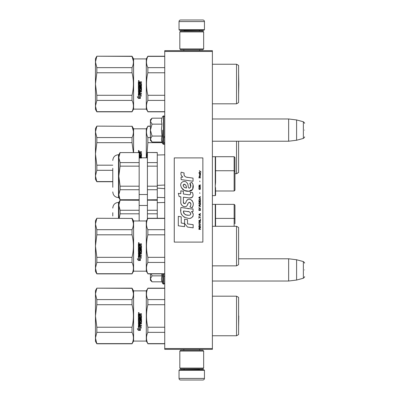 <?xml version="1.0" encoding="UTF-8"?>
<svg xmlns="http://www.w3.org/2000/svg" width="400" height="400" viewBox="0 0 400 400"><rect width="100%" height="100%" fill="white"/><g stroke="black" fill="none" stroke-linecap="round" stroke-linejoin="round"><path stroke-width="0.6" d="M212.39 50.66L212.39 51.455L164.73 51.455L164.73 50.66L212.39 50.66M212.39 348.545L164.73 348.545L164.73 349.34L212.39 349.34L212.39 51.455M164.73 348.545L164.73 51.455M212.39 141.22L288.65 141.22L288.65 118.975L212.39 118.975M296.595 119.95L303.36 121.765L303.36 138.43L296.595 140.245L296.595 119.95L288.65 118.975M304.535 130.095C304.535 121.33 304.535 121.33 304.535 130.095C304.535 138.865 304.535 138.865 304.535 130.095M212.39 281.025L288.65 281.025L288.65 258.78L238.605 258.78M296.595 259.755L303.36 261.57L303.36 278.235L296.595 280.05L296.595 259.755L288.65 258.78M304.535 269.905C304.535 261.135 304.535 261.135 304.535 269.905C304.535 278.67 304.535 278.67 304.535 269.905M151.795 141.785L150.43 140.425L150.43 139.04L152.03 142.02L161.99 142.02L161.41 139.105L161.99 136.06L161.41 130.095L161.99 124.135L161.41 121.09L161.99 118.175L152.03 118.175L150.43 121.155L150.43 139.04L152.03 136.06L150.43 130.095L152.03 124.135L161.99 124.135M162.595 130.095L162.595 143.69L162.595 130.095M161.525 140.325L162.595 143.69L163.78 144.315C163.605 144.775 165.2 143.275 164.73 143.365M152.03 124.135L150.43 121.155L150.43 119.77L151.795 118.41M161.99 136.06L152.03 136.06M151.795 281.59L150.43 280.23L150.43 278.845L152.03 281.825L161.99 281.825L161.41 278.91L161.99 275.865L161.675 273.875M162.595 273.875L162.595 283.495L163.78 284.12L164.73 283.17M161.525 280.13L162.595 283.495M150.43 273.875L150.43 278.845L152.03 275.865L151.16 273.875M161.99 275.865L152.03 275.865M179.03 370.31L179.665 369.675L203.815 369.675L204.45 370.31L179.03 370.31L179.03 378.41A1.59 1.59 42.8 0 0 180.62 380L186.18 380M183.81 349.34L183.81 350.29M199.665 349.34L199.665 350.29M199.285 368.88L199.285 369.04A0.635 0.635 -42.2 0 0 199.92 369.675M184.19 368.88L199.285 369.04M183.555 369.675A0.635 0.635 42.2 0 0 184.19 369.04M204.45 370.31L204.45 378.41L179.03 378.41M197.3 380L202.86 380A1.59 1.59 -42.8 0 0 204.45 378.41M202.86 380L180.62 380M204.45 29.69L203.815 30.325L179.665 30.325L179.03 29.69L204.45 29.69L204.45 21.59A1.59 1.59 -137.2 0 0 202.86 20L197.3 20M199.665 50.66L199.665 49.71M183.81 50.66L183.81 49.71M184.19 31.12L184.19 30.96A0.635 0.635 137.8 0 0 183.555 30.325M199.285 31.12L184.19 30.96M199.92 30.325A0.635 0.635 -137.8 0 0 199.285 30.96M179.03 29.69L179.03 21.59L204.45 21.59M186.18 20L180.62 20A1.59 1.59 137.2 0 0 179.03 21.59M180.62 20L202.86 20M203.655 351.085L202.86 350.29L180.62 350.29L179.825 351.085L203.655 351.085L203.655 368.085L202.86 368.88L180.62 368.88L179.825 368.085L203.655 368.085M183.715 368.085L199.76 368.085M179.825 368.085L179.825 351.085M179.825 48.915L180.62 49.71L202.86 49.71L203.655 48.915L179.825 48.915L179.825 31.915L180.62 31.12L202.86 31.12L203.655 31.915L179.825 31.915M199.76 31.915L183.715 31.915M203.655 31.915L203.655 48.915M132.035 288.33L133.38 293.16L132.035 288.175L96.84 288.175L132.035 288.33C133.85 292.065 133.85 295.815 132.035 299.595L96.84 299.595L95.465 293.96L95.465 290.555L96.84 288.175M146.515 294.765L146.56 295.245L146.515 294.765M157.265 202.68L164.73 202.475L157.265 202.68M234.95 223.79L234.95 219.105L234.95 223.79M215.57 205.03L215.57 226.295L215.57 205.03L215.25 204.37L215.25 226.295M234.95 205.165L234.95 219.105L234.95 205.165L234.155 204.37L234.155 218.4L234.95 219.105M215.57 218.4L234.155 218.4L234.155 226.295M147.415 219.045L147.415 210.265L157.265 210.265L157.265 200.16L147.415 200.16L157.265 200.25M147.415 210.265L147.415 200.25M157.265 218.27L157.265 210.265M147.415 213.815L157.265 213.815M112.78 215.965L112.78 212.71M119.225 218.27L120.1 213.815L139.155 213.815L139.155 200.16L120.1 200.16L139.155 200.25M139.155 220.97L139.155 213.815M120.1 200.25L118.815 205.255L120.1 210.265L139.155 210.265M118.815 218.27L118.985 203.495M118.815 205.255L118.815 202.385L120.1 200.16M120.1 213.815L120.1 210.265M95.465 137.085L95.465 153.925L95.465 128.51L96.84 126.125L132.035 126.285L96.84 126.125M112.78 179.34L112.78 181.73L96.84 181.73L95.465 179.345L95.465 153.93L96.84 142.665L132.035 142.665L132.035 137.545L96.84 137.545L95.465 131.915L96.84 126.285M96.84 142.665L96.84 137.545M133.59 152.5L133.59 128.825L132.035 126.125M133.38 131.11L132.035 126.285C133.85 130.015 133.85 133.77 132.035 137.545M146.3 157.82L146.3 128.825L133.59 128.825M146.655 157.82L147.86 142.665L147.86 137.545C146.04 133.81 146.04 130.06 147.86 126.285L146.3 128.825M146.515 132.715L146.56 133.195M147.86 142.665L162.225 142.665M163.78 142.665L164.73 142.665M238.605 141.22L238.605 172.515L236.54 173.705L236.54 141.22M96.84 181.73L95.465 175.94L96.84 170.31L96.84 165.19L95.465 153.93M132.035 142.665L133.385 152.5M112.78 165.19L96.84 165.19M96.84 170.31L112.78 170.31M112.78 181.57L96.84 181.57M139.155 155.605L139.535 155.605L139.535 154.5L140.12 154.5L140.12 155.605L140.9 155.51L140.805 153.71L139.155 153.71M138.36 152.5L138.605 151.72L139.485 151.72L139.85 152.11L140.215 151.72L141.49 151.72L141.49 152.34L140.12 152.6L140.12 153.215L141.49 153.475L141.49 155.985L139.155 156.235M139.155 156.825L141.49 156.825L141.49 157.415L139.155 157.415M139.535 158.03L141.49 158.03M138.755 151.3L138.36 150.875L138.755 150.45L139.155 150.875L138.755 151.3M141.49 157.37L139.155 157.37M141.24 156.235L139.155 156.205M141.24 156.205L141.49 155.96M141.49 153.48L140.12 153.215M141.49 151.75L140.215 151.75L139.85 152.11M139.85 152.13L139.485 151.75L138.36 152.005M139.15 150.895L138.755 150.495L138.425 150.685M139.535 153.225L139.155 153.225L139.535 153.225L139.535 152.34L138.945 152.5M139.035 151.085L138.475 151.05L139.035 151.085M138.785 150.965L139.035 151.05M147.86 126.285L150.43 126.285M164.73 137.545L163.78 137.545M150.43 137.545L147.86 137.545M138.475 151.05L138.52 150.68L139.035 150.795M132.035 56.38L133.38 61.21L132.035 56.22L96.84 56.22L132.035 56.38C133.85 60.115 133.85 63.865 132.035 67.64L96.84 67.64L95.465 62.01L95.465 58.605L96.84 56.22M146.515 62.815L146.56 63.29L146.515 62.815M95.465 299.135L95.465 315.975L95.465 293.96L96.84 288.33M133.59 341.075L133.59 290.875L146.3 290.875L146.3 341.075L133.59 341.075L132.035 343.78L96.84 343.78L95.465 341.395L95.465 315.975L96.84 304.715L132.035 304.715L132.035 299.595M96.84 304.715L96.84 299.595M146.3 341.075L147.86 343.62C146.045 339.865 146.045 336.11 147.86 332.36L147.86 327.235C146.04 319.77 146.04 312.265 147.86 304.715L147.86 299.595C146.04 295.86 146.04 292.105 147.86 288.33L146.3 290.875M147.86 304.715L164.73 304.715M236.54 296.195L238.605 297.39L238.605 334.56L236.54 335.755L236.54 296.195L212.39 296.195M96.84 343.78L95.465 337.99L96.84 332.36L96.84 327.235L95.465 315.975M132.035 304.715C133.85 312.18 133.85 319.685 132.035 327.235L96.84 327.235M96.84 332.36L132.035 332.36C133.85 336.11 133.85 339.865 132.035 343.62L96.84 343.62M132.035 332.36L132.035 327.235M140.375 326.41L141.39 328.015L140.41 327.5L140.41 330.26L139.44 329.77L139.44 326.985L138.36 326.41L140.375 326.41M137.355 328.82L138.36 329.335L138.36 326.53L139.325 327.04L139.325 329.83L140.41 330.375L138.375 330.375L137.355 328.82M140.805 315.76L138.36 315.76L138.36 314.03L141.49 313.77L141.49 314.39L140.12 314.65L140.12 315.265L141.49 315.52L141.49 318.03L138.945 318.28L138.945 318.875L141.49 318.875L141.49 319.46L138.945 319.46L139.04 321.235L139.535 321.14L139.78 319.835L141.49 320.08L141.49 322.47L140.12 322.71L140.12 323.455L141.49 323.455L141.49 324.015L138.945 324.015L138.945 325.435L139.535 325.525L139.535 324.24L140.12 324.24L140.12 325.525L141.49 325.525L141.49 326.07L138.605 326.07L138.36 322.47L140.805 322.235L140.9 320.525L140.12 320.525L139.875 321.825L138.36 321.585L138.36 316.255L138.945 316.255L139.04 317.655L139.535 317.655L139.535 316.55L140.12 316.55L140.12 317.655L140.805 317.655L140.805 315.76M138.755 313.345L138.36 312.925L138.755 312.495L139.155 312.925L138.755 313.345M140.41 327.5L141.39 327.86M138.36 326.28L139.44 326.985M139.44 329.595L140.41 330.08M137.355 328.66L138.375 330.375M140.045 330.19L138.375 330.19M138.36 321.515L138.605 321.825M139.875 321.825L138.605 321.75M139.875 321.75L140.12 320.525M140.805 320.43L140.215 320.375M140.9 322.065L140.9 320.47M138.36 325.72L138.605 326.07M141.49 325.945L138.605 325.945M141.49 323.915L138.945 324.015M141.24 322.71L140.12 322.71M141.24 322.625L141.49 322.39M141.49 319.42L138.945 319.46M141.24 318.28L138.945 318.28M141.24 318.25L141.49 318.005M141.49 315.525L140.12 315.265M141.49 313.795L140.215 313.795L139.85 314.155M139.85 314.18L139.485 313.795L138.36 314.055M139.15 312.94L138.755 312.54L138.425 312.73M138.945 322.715L139.535 322.625L139.535 323.455L138.945 323.365L138.945 322.715M139.535 315.275L138.945 315.275L139.535 315.275L139.535 314.39L138.945 314.49L138.945 315.265M139.035 313.135L138.475 313.095L139.035 313.135M138.785 313.01L139.035 313.095M147.86 288.33L164.73 288.33M164.73 299.595L147.86 299.595M164.73 327.235L147.86 327.235M147.86 332.36L164.73 332.36M164.73 343.62L147.86 343.62M139.04 322.71L139.535 322.71M138.475 313.095L138.52 312.725L139.035 312.845M95.465 229.23L95.465 246.07L95.465 220.655L96.84 218.27L132.035 218.43L96.84 218.27M133.59 271.175L133.59 220.97L146.3 220.97L146.3 271.175L133.59 271.175L132.035 273.875L96.84 273.875L95.465 271.49L95.465 246.07L96.84 234.81L132.035 234.81L132.035 229.69L96.84 229.69L95.465 224.06L96.84 218.43M96.84 234.81L96.84 229.69M133.38 223.255L132.035 218.43C133.85 222.16 133.85 225.915 132.035 229.69M146.3 271.175L147.86 273.715C146.045 269.965 146.045 266.21 147.86 262.455L147.86 257.335C146.04 249.87 146.04 242.36 147.86 234.81L147.86 229.69C146.04 225.955 146.04 222.205 147.86 218.43L146.3 220.97M146.515 224.86L146.56 225.34M147.86 234.81L164.73 234.81M236.54 226.295L238.605 227.485L238.605 264.66L236.54 265.85L236.54 226.295L212.39 226.295M96.84 273.875L95.465 268.085L96.84 262.455L96.84 257.335L95.465 246.07M132.035 234.81C133.85 242.275 133.85 249.785 132.035 257.335L96.84 257.335M96.84 262.455L132.035 262.455C133.85 266.21 133.85 269.965 132.035 273.715L96.84 273.715M132.035 262.455L132.035 257.335M140.375 256.505L141.39 258.11L140.41 257.595L140.41 260.36L139.44 259.87L139.44 257.08L138.36 256.505L140.375 256.505M137.355 258.92L138.36 259.43L138.36 256.625L139.325 257.14L139.325 259.925L140.41 260.47L138.375 260.47L137.355 258.92M140.805 245.855L138.36 245.855L138.36 244.125L139.485 243.865L139.85 244.255L140.215 243.865L141.49 243.865L141.49 244.485L140.12 244.745L140.12 245.36L141.49 245.62L141.49 248.13L138.945 248.38L138.945 248.97L141.49 248.97L141.49 249.56L138.945 249.56L139.04 251.335L139.535 251.24L139.78 249.93L141.49 250.175L141.49 252.57L140.12 252.805L140.12 253.555L141.49 253.555L141.49 254.115L138.945 254.115L138.945 255.535L139.535 255.625L139.535 254.34L140.12 254.34L140.12 255.625L141.49 255.625L141.49 256.17L138.605 256.17L138.36 252.57L140.805 252.33L140.9 250.625L140.12 250.625L139.875 251.92L138.36 251.68L138.36 246.35L138.945 246.35L139.04 247.75L139.535 247.75L139.535 246.645L140.12 246.645L140.12 247.75L140.805 247.75L140.805 245.855M138.755 243.445L138.36 243.02L138.755 242.595L139.155 243.02L138.755 243.445M140.41 257.595L141.39 257.96M138.36 256.375L139.44 257.08M139.44 259.695L140.41 260.18M137.355 258.755L138.375 260.47M140.045 260.29L138.375 260.29M138.36 251.61L138.605 251.92M139.875 251.92L138.605 251.85M139.875 251.85L140.12 250.625M140.805 250.53L140.215 250.47M140.9 252.16L140.9 250.565M138.36 255.815L138.605 256.17M141.49 256.04L138.605 256.04M141.49 254.01L138.945 254.115M141.24 252.805L140.12 252.805M141.24 252.72L141.49 252.485M141.49 249.515L138.945 249.56M141.24 248.38L138.945 248.38M141.24 248.35L141.49 248.105M141.49 245.625L140.12 245.36M141.49 243.895L140.215 243.895L139.85 244.255M139.85 244.275L139.485 243.895L138.36 244.15M139.15 243.04L138.755 242.64L138.425 242.83M138.945 253.37L138.945 252.81L139.535 252.72L139.535 253.555L138.945 253.46L138.945 252.81M139.535 245.37L138.945 245.36L139.535 245.37M139.035 243.23L138.475 243.195L139.035 243.23M138.785 243.11L139.035 243.195M147.86 218.43L164.73 218.43M164.73 229.69L147.86 229.69M164.73 257.335L147.86 257.335M147.86 262.455L164.73 262.455M164.73 273.715L147.86 273.715M139.04 252.805L139.535 252.805M139.535 245.36L139.535 244.485L138.945 244.585L138.945 245.36M138.475 243.195L138.52 242.825L139.035 242.94M157.265 155.02L164.73 154.815L157.265 155.02M234.95 157.5L234.95 190.19L234.95 157.5L234.155 156.71L234.155 190.985L215.57 190.985L215.57 195.315L215.25 185.9L215.57 182.45L215.57 157.37L215.57 182.45M215.57 188.69C215.57 197.44 215.57 197.44 215.57 188.69L215.57 190.985M234.95 171.445L234.155 170.74L215.57 170.74L215.57 157.37L215.25 156.71L215.25 195.63L215.57 195.315M215.46 187.4L215.57 188.65M234.95 185.7L234.95 190.19L234.95 185.7M164.73 185.045L157.265 185.38M147.415 186.185L147.415 166.15L157.265 166.15L157.265 189.735L147.415 189.735L147.415 186.185L157.265 186.185L157.265 188.11L164.73 188.65M147.415 166.15L147.415 162.605L157.265 162.605L157.265 152.5L147.415 152.5L157.265 152.585M147.415 162.605L147.415 152.585M157.265 199.75L147.415 199.84L157.265 199.75L157.265 189.735M147.415 189.735L147.415 199.75M157.265 166.15L157.265 162.605M112.78 187.29L112.78 168.305M118.815 197.615L118.815 194.745L120.1 189.735L120.1 186.185L139.155 186.185L139.155 166.15L120.1 166.15L118.815 176.17L118.815 194.745L120.1 199.84L118.815 197.615L118.5 197.615L118.5 154.72C115.025 155.06 113.12 156.965 112.78 160.44M118.985 155.835L118.815 157.595L120.1 162.605L139.155 162.605L139.155 152.585L120.1 152.585L118.815 157.595L118.815 176.17L120.1 186.185M120.1 189.735L139.155 189.735L139.155 199.84L120.1 199.84M139.155 186.185L139.155 189.735M120.1 199.75L139.155 199.75M118.815 194.745L118.985 192.98M139.155 152.585L120.1 152.585M118.815 157.595L118.815 154.72L120.1 152.5M120.1 166.15L120.1 162.605M139.155 166.15L139.155 162.605M95.465 67.185L95.465 84.025L95.465 62.01L96.84 56.38M146.3 109.125L147.86 111.67C146.045 107.915 146.045 104.16 147.86 100.405L147.86 95.285C146.04 87.82 146.04 80.315 147.86 72.765L147.86 67.64C146.04 63.91 146.04 60.155 147.86 56.38L146.3 58.925L146.3 109.125L133.59 109.125L132.035 111.825L96.84 111.825L95.465 109.445L95.465 84.025L96.84 72.765L132.035 72.765L132.035 67.64M96.84 72.765L96.84 67.64M133.59 109.125L133.59 58.925L132.035 56.22L133.59 58.925L146.3 58.925L147.86 56.22L164.73 56.22M147.86 72.765L164.73 72.765M236.54 64.245L238.605 65.44L238.605 102.61L236.54 103.805L236.54 64.245L212.39 64.245M96.84 111.825L95.465 106.04L96.84 100.405L96.84 95.285L95.465 84.025M132.035 72.765C133.85 80.23 133.85 87.735 132.035 95.285L96.84 95.285M96.84 100.405L132.035 100.405C133.85 104.16 133.85 107.915 132.035 111.67L96.84 111.67M132.035 100.405L132.035 95.285M140.375 94.46L141.39 96.065L140.41 95.55L140.41 98.31L139.44 97.82L139.44 95.035L138.36 94.46L140.375 94.46M137.355 96.87L138.36 97.385L138.36 94.58L139.325 95.09L139.325 97.88L140.41 98.425L138.375 98.425L137.355 96.87M140.805 83.81L138.36 83.81L138.36 82.08L141.49 81.82L141.49 82.44L140.12 82.7L140.12 83.315L141.49 83.57L141.49 86.08L138.945 86.33L138.945 86.925L141.49 86.925L141.49 87.51L138.945 87.51L139.04 89.285L139.535 89.19L139.78 87.885L141.49 88.125L141.49 90.52L140.12 90.76L140.12 91.505L141.49 91.505L141.49 92.065L138.945 92.065L138.945 93.485L139.535 93.575L139.535 92.29L140.12 92.29L140.12 93.575L141.49 93.575L141.49 94.12L138.605 94.12L138.36 90.52L140.805 90.285L140.9 88.575L140.12 88.575L139.875 89.875L138.36 89.635L138.36 84.305L138.945 84.305L139.04 85.705L139.535 85.705L139.535 84.6L140.12 84.6L140.12 85.705L140.805 85.705L140.805 83.81M138.755 81.395L138.36 80.97L138.755 80.545L139.155 80.97L138.755 81.395M140.41 95.55L141.39 95.91M138.36 94.325L139.44 95.035M139.44 97.645L140.41 98.13M137.355 96.705L138.375 98.425M140.045 98.24L138.375 98.24M138.36 89.565L138.605 89.875M139.875 89.875L138.605 89.8M139.875 89.8L140.12 88.575M140.805 88.48L140.215 88.425M140.9 90.115L140.9 88.515M138.36 93.77L138.605 94.12M141.49 93.995L138.605 93.995M141.49 91.965L138.945 92.065M141.24 90.76L140.12 90.76M141.24 90.675L141.49 90.44M141.49 87.465L138.945 87.51M141.24 86.33L138.945 86.33M141.24 86.3L141.49 86.055M141.49 83.575L140.12 83.315M141.49 81.845L140.215 81.845L139.85 82.205M139.85 82.23L139.485 81.845L138.36 82.105M139.15 80.99L138.755 80.59L138.425 80.78M138.945 91.32L138.945 90.765L139.535 90.675L139.535 91.505L138.945 91.415L138.945 90.765M139.535 83.325L138.945 83.325L139.535 83.325L139.535 82.44L138.945 82.54L138.945 83.315M139.035 81.18L138.475 81.145L139.035 81.18M138.785 81.06L139.035 81.145M147.86 56.38L164.73 56.38M164.73 67.64L147.86 67.64M164.73 95.285L147.86 95.285M147.86 100.405L164.73 100.405M164.73 111.67L147.86 111.67M139.04 90.76L139.535 90.76M138.475 81.145L138.52 80.775L139.035 80.895M201.015 172.05L199.395 170.61L200.105 171.44L199.395 172.385L200.34 171.61L201.015 172.05M200.475 229.39L200.475 229.06L199.765 229.06L199.765 228.115L200.475 227.67L200.475 227.28L199.7 227.78L199.16 227.395L198.89 229.39L200.475 229.39M198.89 226.84L200.475 226.84L200.475 226.505L198.89 226.505L198.89 226.84M198.89 226.06L200.475 225.17L200.475 224.73L198.89 223.84L198.89 224.175L200.275 224.95L198.89 225.73L198.89 226.06M198.89 222.065L199.125 223.23L200.24 223.23L200.24 221.34L199.26 221.23L198.89 222.065M198.89 220.4L198.89 220.73L200.475 220.73L200.475 218.735L200.275 220.4L198.89 220.4M200.475 213.85L200.475 213.515L198.89 214.405L198.89 214.85L200.475 215.735L200.07 215.18L200.07 214.07L200.475 213.85M200.24 208.355L199.125 208.355L198.89 210.41L200.475 210.41L200.24 208.355M199.125 207.745L198.89 207.245L199.125 207.745M198.89 205.91L200.475 206.8L200.07 206.245L200.07 205.135L200.475 204.58L198.89 205.465L198.89 205.91M200.375 202.305L199.935 201.915L199.125 202.08L198.89 204.135L200.475 204.135L200.375 202.305M200.375 199.64L199.935 199.25L199.125 199.415L198.89 201.47L200.475 201.47L200.375 199.64M199.9 193.48L199.735 192.7L199.9 193.48M198.89 177.88L200.475 177.88L200.475 177.545L198.89 177.545L198.89 177.88M200.445 174.16L200.475 173.55L199.565 173.715L199.6 175.325L199.6 173.995L200.07 175.325L200.41 175.105L200.445 174.16M199.055 216.18L198.89 218.29L199.055 217.4L200.475 217.4L200.475 217.07L199.055 217.07L199.055 216.18M200.475 196.585L198.89 197.475L198.89 197.92L200.475 198.805L200.07 198.25L200.07 197.14L200.475 196.585M200.205 176.66L200.475 175.88L200.14 176.38L199.53 176.38L199.395 175.77L199.125 176.38L199.395 177.105L199.53 176.66L200.205 176.66M200.24 187.485L199.935 189.26L199.19 189.095L199.295 187.43L198.99 187.705L198.92 188.98L199.26 189.535L200.375 189.205L200.24 187.485M200.475 186.65L199.765 186.65L199.765 185.705L200.475 185.265L200.475 184.875L199.7 185.375L199.16 184.985L198.89 186.985L200.475 186.985L200.475 186.65M199.9 181.765L199.735 180.99L199.9 181.765M200.475 173.105L200.475 172.83L198.89 172.83L198.89 173.105L200.475 173.105M187.625 177.415C184.815 177.055 183.655 175.59 184.14 173.01L181.18 172.165C180.54 174.17 181.095 175.81 182.84 177.09L181.025 177.19L181.16 179.625L193.035 181.265L193.035 178.12L186.525 177.185M191.83 182.4L189.87 183.265C191.185 185.12 191.105 186.72 189.63 188.08C187.405 188.535 188.755 184.55 187.255 183.25C185.135 179.385 179.3 182.29 180.985 186.365C182.175 189.82 184.7 191.45 188.555 191.255C193.51 191.85 194.505 185.385 191.83 182.4L192.725 183.94M183.405 201.91L183.405 197.17L189.05 197.91C192.76 197.875 193.875 196.04 192.4 192.415L190.195 192.415C190.96 193.91 190.575 194.705 189.04 194.81L183.4 194.02L183.4 191.27L180.82 190.825L180.82 193.685L178.32 193.345L179.1 196.55L180.82 196.785L180.82 201.91C180.135 205.515 185.715 208.93 187.46 204.88C188.04 202.75 189.085 202.085 190.585 202.89C191.115 204.335 190.885 205.67 189.89 206.895L192.07 207.855C194.095 204.505 193.6 201.725 190.585 199.515C188.41 198.845 186.91 199.58 186.085 201.725C186.06 203.795 183.015 204.465 183.405 201.91L184.035 203.61M191.37 208.96L180.97 207.475C179.745 213.4 181.965 216.96 187.625 218.155C191.84 219.895 195.615 214.155 191.37 211.655L193.055 211.56L193.055 208.96L191.37 208.96M184.6 219.155L184.6 223.52L187.515 227.06L193.16 227.835L193.16 224.69L187.515 223.91L187.515 219.66L184.6 219.155M178.31 225.805L184.57 226.66L184.57 223.515L181.225 223.045L181.225 216.85L178.31 216.345L178.31 225.805M202.86 157.9L174.265 157.9L174.265 242.1L202.86 242.1L202.86 157.9M185.825 176.925L185.235 176.555M184.28 175.655L183.95 174.825M181.005 174.62L181.155 175.025M189.87 183.265L190.72 186.84M190.235 187.75L189.595 188.09M181.335 187.575L184.42 190.5L188.89 191.245L192.64 189.4L193.035 184.98M192.07 207.855L193.12 205.455M193.235 203.62L193.1 202.59M192.33 200.87L192.02 200.48M188.255 199.345L186.735 200.525M185.545 202.905L185.19 203.435M185.03 203.57L184.69 203.715M187.19 205.435L187.885 204.115M188.965 202.44L189.35 202.29M189.475 202.275L190.85 203.605M190.875 204.415L190.74 205.2M181.225 204.045L181.525 204.71M182.62 206L183.265 206.38M184.3 206.685L184.785 206.73M185.96 206.53L186.655 206.09M190.195 192.415L190.545 193.36M190.02 194.72L189.405 194.825M189.49 197.955L189.995 197.98M190.83 197.94L191.455 197.765M192.155 197.36L192.56 196.955M192.95 196.065L193.08 194.83M188.775 208.74L187.745 208.6M190.405 218.15L191.455 217.86M192.765 216.76L193.025 216.19M193.23 215.03L193.215 214.52M193.125 213.95L192.46 212.62M180.885 209.785L180.77 211.255M181 213.22L181.535 214.625M183.965 217.045L184.575 217.365M186.04 187.935L185.085 187.665M183.84 186.97L183.24 185.875M183.22 185.76L183.235 184.97M184.175 184.185L184.75 184.285M185.365 184.66L185.805 185.34M186.02 185.89L186.22 186.6M187.625 211.53C190.27 211.005 192.295 215.42 188.73 215.255C185.355 215.385 183.62 213.955 183.515 210.96L188.435 211.69M189.505 212.085L189.78 212.24M190.47 212.82L190.705 213.325M190.755 213.735L190.72 213.985M190.71 214.265L190.21 214.915M188.215 215.2L187.055 215.035M186.24 214.855L184.965 214.375M184.045 213.67L183.52 212.66M183.445 212.055L183.47 211.38M199.565 229.06L199.055 229.06L199.26 227.67L199.565 229.06M199.09 222.065L199.295 221.565L200.07 221.565L200.17 222.895L199.295 223.01L199.09 222.065M199.935 214.125L199.935 215.125L199.025 214.625L199.935 214.125M199.09 209.075L199.295 208.575L200.07 208.575L200.275 210.075L199.09 210.075L199.09 209.075M199.935 205.19L199.935 206.19L199.025 205.69L199.935 205.19M199.09 202.805L199.295 202.305L200.07 202.305L200.275 203.8L199.09 203.8L199.09 202.805M199.09 200.14L199.295 199.64L200.07 199.64L200.275 201.14L199.09 201.14L199.09 200.14M200.105 173.94L200.205 175.05L199.9 174.55L200.105 173.94M199.935 197.195L199.935 198.195L199.025 197.695L199.935 197.195M199.565 186.65L199.055 186.65L199.26 185.265L199.565 186.65M186.435 187.995C183.99 187.765 183.015 186.58 183.505 184.44C185.51 184.32 186.485 185.5 186.435 187.995M161.99 118.175L162.595 116.505L163.78 115.88L163.78 144.315M163.49 115.88L163.49 144.315M163.78 273.875L163.78 284.12M163.49 273.875L163.49 284.12M118.5 218.27L118.5 202.385C115.025 202.72 113.12 204.63 112.78 208.1M163.78 136.45L164.73 136.45M296.595 140.245L288.65 141.22M303.36 121.765C304.47 122.75 304.86 123.26 304.535 123.3M303.36 138.43C304.47 137.445 304.86 136.935 304.535 136.895M163.78 276.26L164.73 276.26M296.595 280.05L288.65 281.025M303.36 261.57C304.47 262.555 304.86 263.065 304.535 263.105M303.36 278.235C304.47 277.25 304.86 276.74 304.535 276.7M163.78 115.88L164.73 116.83M238.79 315.975L238.605 326.58L238.605 305.37M212.39 204.37L234.155 204.37M215.57 224.745L215.25 224.745M215.57 210.445L215.25 210.445M215.57 218.15L215.25 218.15M147.415 205.48L139.155 205.48M118.815 202.385L118.5 202.385M238.605 164.53L238.605 143.325M150.43 126.125L147.86 126.125M236.54 173.705L234.95 173.705M215.57 173.705L215.25 173.705M238.79 84.025L238.605 73.42L238.605 94.63L238.79 84.025M133.59 290.875L132.035 288.175M164.73 288.175L147.86 288.175M164.73 343.78L147.86 343.78M236.54 335.755L212.39 335.755M133.59 220.97L132.035 218.27M238.605 256.675L238.605 235.47M164.73 218.27L147.86 218.27M164.73 273.875L147.86 273.875M236.54 265.85L212.39 265.85M234.95 190.19L234.155 190.985M212.39 156.71L234.155 156.71M212.39 195.63L215.25 195.63M215.57 177.085L215.25 177.085M215.57 162.785L215.25 162.785M215.57 170.49L215.25 170.49M157.265 197.38L164.73 197.625M147.415 157.82L139.155 157.82M147.415 194.52L139.155 194.52M118.5 197.615C115.025 197.28 113.12 195.37 112.78 191.9M118.815 154.72L118.5 154.72M164.73 111.825L147.86 111.825M236.54 103.805L212.39 103.805"/></g></svg>
